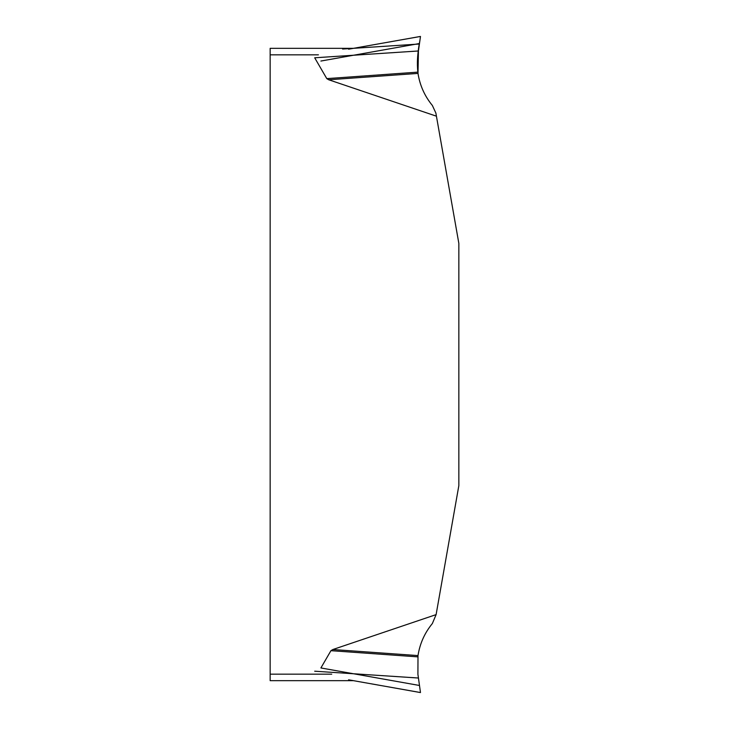 <?xml version="1.0" encoding="UTF-8"?>
<svg xmlns="http://www.w3.org/2000/svg" width="729" height="729" viewBox="0 0 729 729"><rect width="100%" height="100%" fill="white"/><g stroke="black" fill="none" stroke-linecap="round" stroke-linejoin="round"><path stroke-width="1.09" d="M332.852 649.521L417.999 655.59L417.917 674.325L419.485 685.479L320.897 667.955L330.939 650.678L332.852 649.521L436.106 614.62L458.842 485.642L458.842 243.358L436.425 116.184L328.706 79.771L326.792 78.623L314.691 57.791L418.437 50.975L417.999 73.41L328.706 79.771M419.485 685.479L420.478 692.55L348.58 679.802L353.538 680.676L270.158 680.676L270.158 48.324L353.538 48.324L270.158 48.324M419.95 36.523L353.538 48.324L342.594 49.034L419.412 44.013L418.437 50.975M326.792 78.623L417.826 72.135C417.024 61.564 417.708 51.103 419.877 40.751L419.093 46.301C417.398 54.557 416.97 63.168 417.826 72.135M419.485 43.521L320.897 61.045M417.999 73.41C419.877 85.393 424.652 96.073 432.352 105.45L435.869 113.041L436.425 116.184M348.58 49.198L420.478 36.45L419.412 44.013M417.826 656.865L330.939 650.678M418.437 678.025L314.691 671.209M436.106 614.62L432.352 623.55C424.652 632.927 419.877 643.607 417.999 655.59M420.478 692.55L419.412 684.987M417.717 56.27L417.772 55.759M318.427 54.839L270.158 54.839M270.158 674.161L331.741 674.161M353.137 48.342L352.134 48.415M353.538 680.676L419.95 692.477M353.137 680.658L352.134 680.585"/></g></svg>

